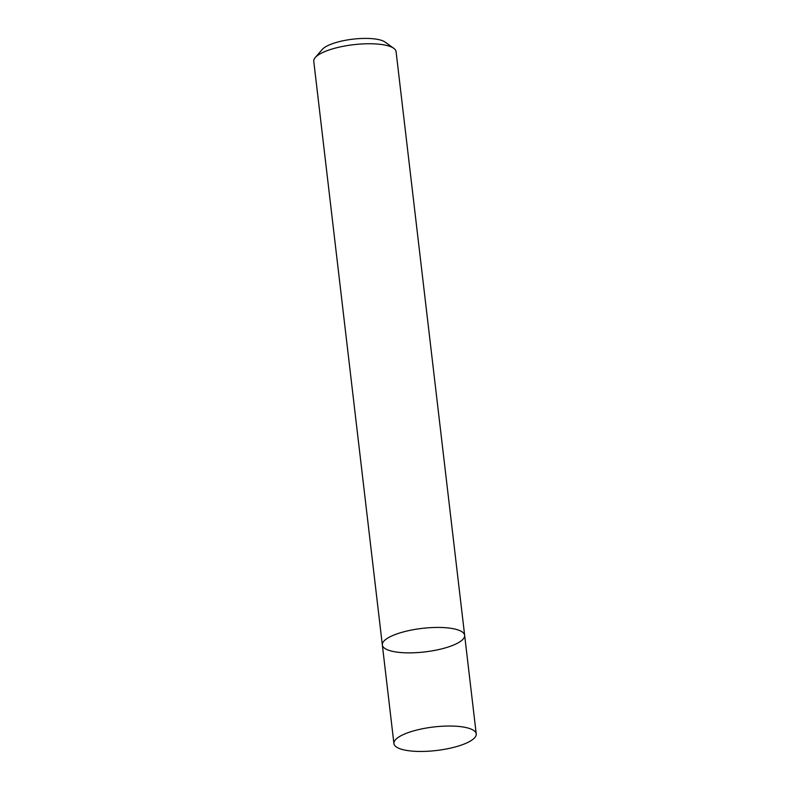 <?xml version="1.0" encoding="UTF-8"?>
<svg xmlns="http://www.w3.org/2000/svg" width="790" height="790" viewBox="0 0 790 790"><rect width="100%" height="100%" fill="white"/><g stroke="black" fill="none" stroke-linecap="round" stroke-linejoin="round"><path stroke-width="1.19" d="M393.795 48.338A41.436 11.84 173.3 0 0 385.174 45.119A41.436 11.84 173.3 0 0 345.21 45.929A41.436 11.84 173.3 0 0 315.23 57.571L322.241 49.464A33.15 9.47 173.3 0 1 346.227 40.152A33.15 9.47 173.3 0 1 378.203 39.5A33.15 9.47 173.3 0 1 385.095 42.077L393.795 48.338A41.436 11.84 173.3 0 1 396.076 51.627L464.648 635.308A41.436 11.84 173.3 0 0 453.746 628.801A41.436 11.84 173.3 0 0 407.857 630.815A41.436 11.84 173.3 0 0 382.34 644.986A41.436 11.84 173.3 0 0 424.872 651.908A41.436 11.84 173.3 0 0 464.648 635.308A41.436 11.84 173.3 0 0 453.746 628.801A41.436 11.84 173.3 0 0 407.857 630.815A41.436 11.84 173.3 0 0 382.34 644.986L393.924 743.578A41.436 11.84 173.3 0 0 436.455 750.5A41.436 11.84 173.3 0 0 476.232 733.91A41.436 11.84 173.3 0 0 465.33 727.402A41.436 11.84 173.3 0 0 419.431 729.407A41.436 11.84 173.3 0 0 393.924 743.578M315.23 57.571A41.436 11.84 173.3 0 0 313.768 61.294L382.34 644.986M464.648 635.308L476.232 733.91"/></g></svg>
